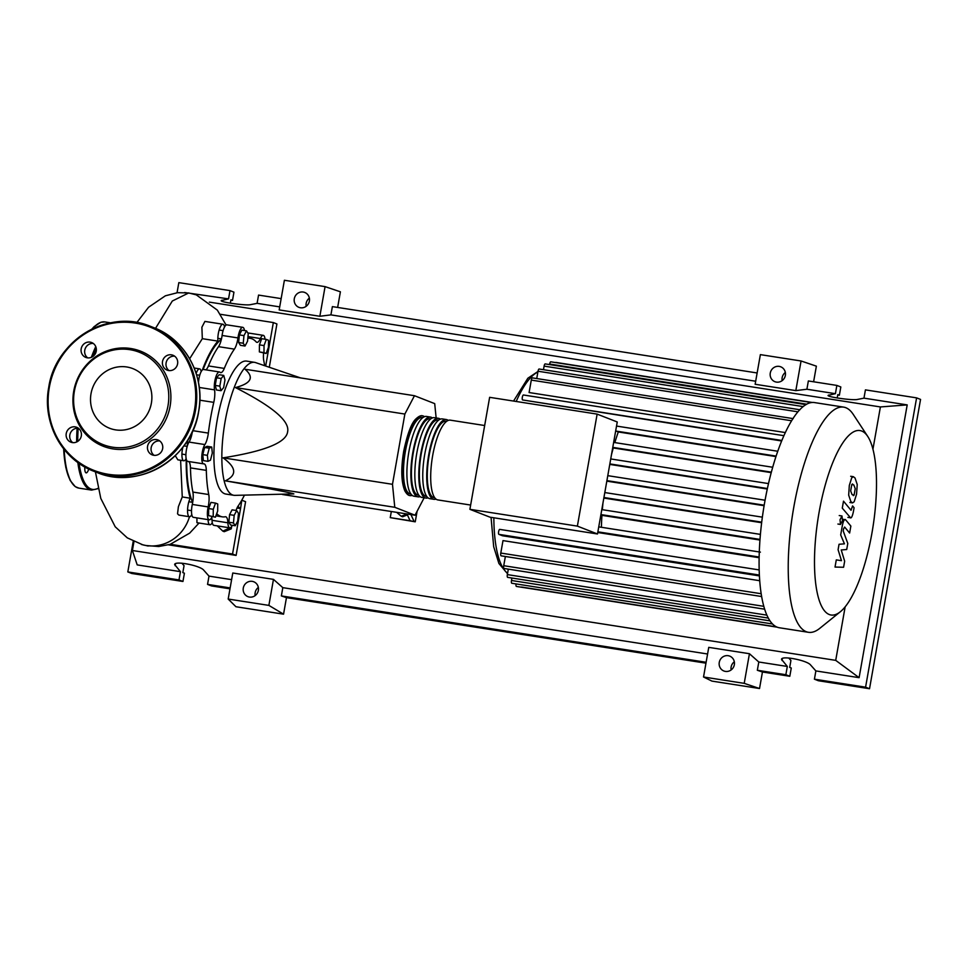 <?xml version="1.0" encoding="UTF-8"?>
<svg xmlns="http://www.w3.org/2000/svg" width="969" height="969" viewBox="0 0 969 969"><rect width="100%" height="100%" fill="white"/><g stroke="black" fill="none" stroke-linecap="round" stroke-linejoin="round"><path stroke-width="1.45" d="M221.429 339.114A89.499 26.623 98.9 0 0 203.127 369.504M187.695 440.241A89.499 26.623 98.9 0 0 187.235 446.285M186.714 460.432A89.499 26.623 98.9 0 0 192.54 502.305M255.852 362.697A67.285 20.01 98.9 0 0 255.586 362.6A67.285 20.01 98.9 0 0 254.568 362.345A67.285 20.01 98.9 0 0 224.76 423.55A67.285 20.01 98.9 0 0 232.524 494.941A67.285 20.01 98.9 0 0 233.808 495.292A67.285 20.01 98.9 0 0 234.849 495.365L293.849 493.911C291.233 492.773 268.401 488.412 225.341 480.83C237.187 475.137 236.412 467.47 223.04 457.84C264.67 451.288 286.194 442.615 287.611 431.835C289.973 421.188 272.58 406.435 235.431 387.576C251.237 383.433 254.435 377.329 245.024 369.237L414.466 395.715L404.86 414.054L235.431 387.576M233.808 495.292L225.874 494.057A67.285 20.01 -81.1 0 1 224.59 493.706A67.285 20.01 -81.1 0 1 216.826 422.314A67.285 20.01 -81.1 0 1 246.635 361.11L254.568 362.345M417.106 511.232L415.241 521.819L410.093 520.728L406.968 513.958L401.251 516.259L396.636 512.335M407.392 514.878L402.632 516.792L401.251 516.259M391.331 511.511L390.253 517.628L415.241 521.819M410.093 520.728L390.253 517.628M414.054 521.346L410.929 514.575M436.147 417.954L434.706 403.625L414.466 395.715M404.86 414.054L392.481 484.306L394.783 507.296L415.035 515.217L282.439 494.505M394.783 507.296L225.341 480.83M415.035 515.217L424.143 497.787M392.481 484.306L223.04 457.84M246.477 330.841L248.258 333.651L247.531 341.245L245.024 346.042L243.243 343.232L243.97 335.637L246.477 330.841L241.875 330.126L239.367 334.911L243.97 335.637M243.243 343.232L238.64 342.517L240.421 345.315L245.024 346.042M238.64 342.517L239.367 334.911M221.162 378.504L223.742 375.427L224.965 379.993L223.621 387.624L221.041 390.701L219.818 386.147L221.162 378.504L216.559 377.789L219.139 374.712L223.742 375.427M219.818 386.147L215.215 385.42L216.45 389.986L221.041 390.701M215.215 385.42L216.559 377.789M207.378 455.333L209.243 448.187L211.727 447.036L212.32 453.044L210.455 460.202L207.984 461.341L207.378 455.333L202.775 454.618L204.641 447.472L209.243 448.187M204.641 447.472L207.124 446.321L211.727 447.036M202.775 454.618L203.381 460.626L207.984 461.341M213.204 516.332L213.277 509.294L215.542 503.105L217.734 503.965L217.674 511.014L215.409 517.192L208.601 515.617L208.674 508.568L213.277 509.294M208.674 508.568L210.939 502.39L215.542 503.105M208.601 515.617L215.409 517.192M235.237 525.755L233.456 522.945L234.183 515.351L236.69 510.566L238.471 513.364L237.744 520.971L235.237 525.755L230.634 525.041L228.854 522.23L233.456 522.945M228.854 522.23L229.58 514.636L234.183 515.351M229.58 514.636L232.088 509.839L236.69 510.566M268.51 340.264L268.437 347.314L266.172 353.491L263.98 352.631L264.04 345.594L266.305 339.404L268.51 340.264M263.98 352.631L259.377 351.917L266.172 353.491M259.377 351.917L259.438 344.867L264.04 345.594M259.438 344.867L261.703 338.69L266.305 339.404M244.418 495.195A90.347 26.878 -81.1 0 1 238.12 506.024A12.609 3.755 98.9 0 0 236.073 510.469M247.81 338.302A90.347 26.878 -81.1 0 1 250.196 338.314A90.347 26.878 -81.1 0 1 256.107 341.851A12.609 3.755 98.9 0 0 256.93 342.348A12.609 3.755 98.9 0 0 260.382 338.532A10.514 3.125 -81.1 0 1 263.265 335.347A10.514 3.125 -81.1 0 1 265.034 339.211M212.114 516.683A10.514 3.125 -81.1 0 1 209.243 519.82A10.514 3.125 -81.1 0 1 208.165 506.92A12.609 3.755 98.9 0 0 208.747 494.541A90.347 26.878 -81.1 0 1 206.324 470.365A12.609 3.755 98.9 0 0 204.084 463.885A12.609 3.755 98.9 0 0 203.841 463.872A10.514 3.125 -81.1 0 1 203.623 463.86A10.514 3.125 -81.1 0 1 201.818 456.024A10.514 3.125 -81.1 0 1 204.883 444.565A12.609 3.755 98.9 0 0 208.347 433.095A90.347 26.878 -81.1 0 1 213.774 402.365A12.609 3.755 98.9 0 0 214.537 389.853A10.514 3.125 -81.1 0 1 215.469 378.249A10.514 3.125 -81.1 0 1 219.418 371.963A10.514 3.125 -81.1 0 1 219.987 372.266A12.609 3.755 98.9 0 0 220.678 372.617A12.609 3.755 98.9 0 0 224.299 368.414L208.432 365.931A12.609 3.755 -81.1 0 1 205.864 369.843M224.299 368.414A90.347 26.878 -81.1 0 1 234.389 349.131A12.609 3.755 98.9 0 0 237.962 337.927A10.514 3.125 -81.1 0 1 242.771 327.328A10.514 3.125 -81.1 0 1 244.454 330.526M208.432 365.931A90.347 26.878 -81.1 0 1 218.522 346.66L234.389 349.131M237.962 337.927L222.095 335.456A12.609 3.755 -81.1 0 1 218.522 346.66M192.359 431.58A12.609 3.755 -81.1 0 1 189.028 442.082L204.883 444.565M208.747 494.541L192.879 492.07A12.609 3.755 -81.1 0 1 192.298 504.437L208.165 506.92M192.879 492.07A90.347 26.878 -81.1 0 1 190.457 467.894L206.324 470.365M188.543 461.51A12.609 3.755 -81.1 0 1 190.457 467.894M232.318 525.307A10.514 3.125 -81.1 0 1 229.738 527.826A10.514 3.125 -81.1 0 1 227.897 522.8A12.609 3.755 98.9 0 0 225.668 516.756A12.609 3.755 98.9 0 0 225.256 516.768A90.347 26.878 -81.1 0 1 222.313 516.84A90.347 26.878 -81.1 0 1 216.705 513.631M211.727 517.494A12.609 3.755 -81.1 0 1 212.029 520.317L227.897 522.8M263.592 353.091A12.609 3.755 98.9 0 0 263.762 360.613A90.347 26.878 -81.1 0 1 264.646 365.676M209.243 519.82L193.388 517.337A10.514 3.125 -81.1 0 1 192.298 504.437M187.974 461.389A10.514 3.125 -81.1 0 1 187.756 461.377A10.514 3.125 -81.1 0 1 185.951 453.54A10.514 3.125 -81.1 0 1 189.028 442.082M198.488 382.634A10.514 3.125 -81.1 0 1 203.551 369.48L219.418 371.963M222.095 335.456A10.514 3.125 -81.1 0 1 226.903 324.857L242.771 327.328M229.738 527.826L213.87 525.343A10.514 3.125 -81.1 0 1 212.029 520.317M412.176 495.341A40.371 12.003 -81.1 0 1 410.105 495.595A40.371 12.003 -81.1 0 1 404.897 451.239A40.371 12.003 -81.1 0 1 422.569 415.822A40.371 12.003 -81.1 0 1 424.458 416.694M484.67 425.524L450.331 420.158A40.371 12.003 98.9 0 0 432.671 455.575A40.371 12.003 98.9 0 0 437.867 499.931L470.643 505.055M410.941 494.02L410.359 493.936A38.687 11.507 -81.1 0 1 405.381 451.433A38.687 11.507 -81.1 0 1 422.302 417.494L422.884 417.578M435.977 499.059A40.371 12.003 -81.1 0 1 433.906 499.314A40.371 12.003 -81.1 0 1 428.698 454.958A40.371 12.003 -81.1 0 1 446.358 419.541A40.371 12.003 -81.1 0 1 448.259 420.413M446.358 419.541L442.397 418.923A40.371 12.003 98.9 0 0 424.737 454.34A40.371 12.003 98.9 0 0 429.933 498.696L433.906 499.314M428.044 497.824A40.371 12.003 -81.1 0 1 425.972 498.078A40.371 12.003 -81.1 0 1 420.764 453.722A40.371 12.003 -81.1 0 1 438.424 418.305A40.371 12.003 -81.1 0 1 440.326 419.177M438.424 418.305L434.463 417.687A40.371 12.003 98.9 0 0 416.803 453.104A40.371 12.003 98.9 0 0 421.999 497.448L425.972 498.078M420.11 496.588A40.371 12.003 -81.1 0 1 418.039 496.831A40.371 12.003 -81.1 0 1 412.83 452.487A40.371 12.003 -81.1 0 1 430.49 417.07A40.371 12.003 -81.1 0 1 432.392 417.942M430.49 417.07L426.53 416.452A40.371 12.003 98.9 0 0 408.87 451.857A40.371 12.003 98.9 0 0 414.066 496.213L418.039 496.831M418.874 495.268L418.293 495.171A38.687 11.507 -81.1 0 1 413.315 452.668A38.687 11.507 -81.1 0 1 430.236 418.729L430.817 418.814M426.808 496.503L426.227 496.407A38.687 11.507 -81.1 0 1 421.249 453.904A38.687 11.507 -81.1 0 1 438.17 419.965L438.751 420.061M434.742 497.739L434.16 497.654A38.687 11.507 -81.1 0 1 429.182 455.151A38.687 11.507 -81.1 0 1 446.103 421.2L446.685 421.297M871.943 533.083A93.351 27.774 98.9 0 0 867.752 436.45A93.351 27.774 98.9 0 0 819.071 512.419A93.351 27.774 98.9 0 0 840.365 611.73A93.351 27.774 98.9 0 0 871.943 533.083M867.752 436.45L853.217 414.357A113.954 33.903 98.9 0 0 843.66 407.125A113.954 33.903 98.9 0 0 793.805 507.102A113.954 33.903 98.9 0 0 808.485 632.309A113.954 33.903 98.9 0 0 819.798 628.324L840.365 611.73M843.66 407.125L814.505 402.571A113.954 33.903 98.9 0 0 811.477 402.547A113.954 33.903 98.9 0 0 805.808 404.691A113.954 33.903 98.9 0 0 799.595 409.923A113.954 33.903 98.9 0 0 792.715 418.983A113.954 33.903 98.9 0 0 783.558 436.474A113.954 33.903 98.9 0 0 777.356 452.414A113.954 33.903 98.9 0 0 772.269 468.79A113.954 33.903 98.9 0 0 768.054 485.517A113.954 33.903 98.9 0 0 764.65 502.548A113.954 33.903 98.9 0 0 761.997 519.881A113.954 33.903 98.9 0 0 760.144 537.516A113.954 33.903 98.9 0 0 759.175 555.503A113.954 33.903 98.9 0 0 759.321 573.927A113.954 33.903 98.9 0 0 761.525 595.862A113.954 33.903 98.9 0 0 764.529 608.798A113.954 33.903 98.9 0 0 768.223 617.895A113.954 33.903 98.9 0 0 772.45 623.903A113.954 33.903 98.9 0 0 777.162 627.161A113.954 33.903 98.9 0 0 779.33 627.755L808.485 632.309M781.656 440.968L522.618 399.955A2.519 0.751 98.9 0 1 522.327 397.278A2.519 0.751 98.9 0 1 523.442 394.989A2.519 0.751 98.9 0 1 523.49 395.001L783.909 435.675L523.442 394.989M785.326 432.562L529.098 392.542L531.291 380.09A2.519 0.751 -81.1 0 1 532.393 377.874L793.199 418.62M597.498 533.98L617.253 421.975L597.134 414.114L577.379 526.119L597.498 533.98L490.011 517.192L469.892 509.319L489.636 397.326L597.134 414.114M577.379 526.119L469.892 509.319M759.296 551.955L599.217 526.942A2.519 0.751 98.9 0 0 599.169 526.93A2.519 0.751 98.9 0 0 598.685 527.306M600.865 514.927L601.931 515.351A103.441 30.778 98.9 0 0 601.41 527.281M602.972 502.972A103.441 30.778 98.9 0 0 602.343 509.694M612.711 447.726L613.28 447.957A103.441 30.778 98.9 0 0 611.475 454.727M615.763 430.406A2.519 0.751 98.9 0 0 616.114 431.096L618.295 431.956A103.441 30.778 98.9 0 0 614.831 442.591M775.951 456.581L618.295 431.956M771.215 472.63L613.28 447.957M767.291 489.018L609.767 464.405M764.105 505.709L606.824 481.145M761.646 522.715L603.832 498.066M759.95 540.036L601.931 515.351M761.174 593.731L500.791 553.057L502.996 540.605L759.72 580.71M759.417 575.901L502.499 535.76L498.914 534.367A2.519 0.751 -81.1 0 1 498.623 531.69A2.519 0.751 -81.1 0 1 499.75 529.389A2.519 0.751 -81.1 0 1 499.798 529.401L759.175 569.917L499.75 529.389M759.127 557.72L597.764 532.514M549.556 364.586L549.653 364.029A2.519 0.751 -81.1 0 1 550.755 361.812L811.55 402.547M543.476 369.698L544.106 366.112A2.519 0.751 -81.1 0 1 545.208 363.908L806.002 404.642M536.741 378.552L538.025 371.236A2.519 0.751 -81.1 0 1 539.139 369.019L799.934 409.754M516.053 583.907A2.519 0.751 98.9 0 0 516.416 586.439L777.186 627.173M511.911 578.033L511.487 580.479A2.519 0.751 98.9 0 0 511.802 583.253L772.523 623.975M500.791 553.057A2.519 0.751 98.9 0 0 501.118 555.831L761.634 596.529M508.313 569.142L507.344 574.605A2.519 0.751 98.9 0 0 507.671 577.367L768.32 618.089M505.37 556.497L503.735 565.702A2.519 0.751 98.9 0 0 504.062 568.476L764.65 609.186M851.799 484.488L850.661 490.956L852.09 494.638L854.089 495.111L855.239 488.642L853.798 484.948L851.799 484.488L852.599 483.967M853.301 495.631L854.089 495.111M848.674 495.111L850.855 501.591L852.55 502.899L854.173 501.772L856.56 494.202L857.226 484.488L855.021 477.996L853.35 476.687L851.715 477.826L849.316 485.445L848.674 495.111M849.922 517.373C851.073 518.948 852.223 517.058 853.386 511.693L854.077 507.732L852.587 505.915L851.036 510.288L843.502 501.167L842.267 508.119L850.564 517.797L847.887 517.385M842 515.992L840.038 519.735L840.511 524.435L842.473 520.692L842 515.992L839.239 515.556M840.511 524.435L837.919 524.035M845.767 519.978C844.617 518.427 843.466 520.329 842.315 525.707L840.692 534.924L844.435 543.839L839.045 544.275L838.088 549.714L841.467 560.676L836.295 559.876L835.024 567.059L843.587 567.265L844.653 561.184L841.237 549.98L846.712 549.52L847.79 543.427L843.212 530.939L843.587 528.771L844.665 527.075L849.631 533.023L850.855 526.058L845.767 519.978L842.461 519.142M229.968 527.839L222.858 531.145L217.262 525.876M231.7 526.397L231.264 528.856L229.883 528.323M231.264 528.856L224.239 531.69L222.858 531.145M212.272 522.618A10.514 3.125 -81.1 0 1 209.91 524.726L196.937 522.703L196.937 517.894M209.91 524.726A10.514 3.125 -81.1 0 1 208.056 519.626M191.777 514.612A10.514 3.125 -81.1 0 1 189.415 516.719A10.514 3.125 -81.1 0 1 187.574 509.537A10.514 3.125 -81.1 0 1 190.227 498.199L182.257 496.952L180.609 460.263M190.227 498.199A91.038 27.084 -81.1 0 1 186.23 459.003M189.645 358.76L202.315 338.678L217.928 341.112A10.514 3.125 -81.1 0 1 219.176 329.896A10.514 3.125 -81.1 0 1 222.943 324.24A10.514 3.125 -81.1 0 1 224.542 326.965M202.376 369.964A91.038 27.084 -81.1 0 1 217.928 341.112M202.315 338.678L201.891 327.231L204.907 321.417L222.943 324.24M196.15 373.477A10.514 3.125 -81.1 0 1 199.578 368.862A10.514 3.125 -81.1 0 1 201.189 371.599M186.157 458.652A10.514 3.125 -81.1 0 1 183.795 460.759L177.848 459.827L175.268 455.684M183.795 460.759A10.514 3.125 -81.1 0 1 182.85 447.206M189.415 516.719L178.841 515.072L177.545 513.824L178.393 506.666L182.257 496.952M95.422 471.879L100.788 498.417L115.214 526.785L127.314 537.88L142.927 544.881A39.693 37.815 -68.6 0 0 146.174 545.535A39.693 37.815 -68.6 0 0 189.476 516.731M241.814 500.125L240.542 508.555L237.03 507.998M237.889 506.363L240.542 508.555L232.536 554.014L170.326 544.299M199.045 523.03L189.658 533.144L170.205 544.336L158.759 546.516L146.162 545.535M220.375 314.295L273.343 322.568L265.676 366.028M269.285 367.263L276.916 323.961L273.343 322.568M242.008 500.283L245.581 501.688L236.109 555.407L168.485 544.844M236.109 555.407L232.536 554.014M88.76 469.044A7.57 2.253 -81.1 0 1 86.132 472.86A7.57 2.253 -81.1 0 1 84.848 466.997M73.729 391.185A51.078 48.656 -68.6 0 0 113.058 448.913A51.078 48.656 -68.6 0 0 170.096 406.229A51.078 48.656 -68.6 0 0 130.767 348.513A51.078 48.656 -68.6 0 0 73.729 391.185M168 405.745A49.613 47.275 111.4 0 1 112.598 447.193A49.613 47.275 111.4 0 1 74.395 391.113A49.613 47.275 111.4 0 1 129.798 349.664A49.613 47.275 111.4 0 1 168 405.745M81.311 435.905A7.994 7.607 -68.6 0 0 76.684 427.293A7.994 7.607 -68.6 0 0 66.231 433.555A7.994 7.607 -68.6 0 0 70.858 442.167A7.994 7.607 -68.6 0 0 81.311 435.905M72.748 442.627A7.994 7.607 111.4 0 1 78.368 428.225M96.246 351.153A7.994 7.607 -68.6 0 0 91.619 342.541A7.994 7.607 -68.6 0 0 81.178 348.804A7.994 7.607 -68.6 0 0 85.805 357.416A7.994 7.607 -68.6 0 0 96.246 351.153M87.682 357.876A7.994 7.607 111.4 0 1 93.315 343.474M177.593 363.859A7.994 7.607 -68.6 0 0 172.954 355.248A7.994 7.607 -68.6 0 0 162.513 361.51A7.994 7.607 -68.6 0 0 167.14 370.122A7.994 7.607 -68.6 0 0 177.593 363.859M169.018 370.582A7.994 7.607 111.4 0 1 174.65 356.18M162.647 448.611A7.994 7.607 -68.6 0 0 158.02 439.999A7.994 7.607 -68.6 0 0 147.567 446.261A7.994 7.607 -68.6 0 0 152.206 454.873A7.994 7.607 -68.6 0 0 162.647 448.611M154.083 455.333A7.994 7.607 111.4 0 1 159.703 440.931M151.382 403.14A32.001 30.487 -68.6 0 0 132.85 368.62A32.001 30.487 -68.6 0 0 91.013 393.717A32.001 30.487 -68.6 0 0 109.545 428.237A32.001 30.487 -68.6 0 0 151.382 403.14M258.348 587.444A7.994 7.607 -68.6 0 0 255.162 595.596M258.36 590.375A7.994 7.607 111.4 0 1 247.919 596.65A7.994 7.607 111.4 0 1 243.292 588.026A7.994 7.607 111.4 0 1 253.733 581.763A7.994 7.607 111.4 0 1 258.36 590.375M734.32 661.791A7.994 7.607 -68.6 0 0 731.135 669.954M734.332 664.734A7.994 7.607 111.4 0 1 723.891 670.996A7.994 7.607 111.4 0 1 719.264 662.372A7.994 7.607 111.4 0 1 729.705 656.11A7.994 7.607 111.4 0 1 734.332 664.734M309.365 298.137A7.994 7.607 -68.6 0 0 306.168 306.289M309.377 301.068A7.994 7.607 111.4 0 1 298.924 307.343A7.994 7.607 111.4 0 1 294.297 298.718A7.994 7.607 111.4 0 1 304.75 292.456A7.994 7.607 111.4 0 1 309.377 301.068M785.338 372.496A7.994 7.607 -68.6 0 0 782.153 380.647M785.35 375.427A7.994 7.607 111.4 0 1 774.909 381.689A7.994 7.607 111.4 0 1 770.27 373.077A7.994 7.607 111.4 0 1 780.723 366.803A7.994 7.607 111.4 0 1 785.35 375.427M788.742 657.999L790.922 660.458L789.699 667.387L791.273 668.004L789.808 676.277L785.859 674.727L787.312 666.454L781.535 659.332C781.438 655.359 807.116 660.349 810.581 664.976L815.874 670.923L814.42 679.184L818.369 680.735L869.532 688.729L865.583 687.178L814.42 679.184M869.532 688.729L920.55 399.422L916.601 397.871L865.426 389.877L863.973 398.15L857.408 399.458C852.914 400.621 826.993 397.011 828.083 395.376L835.411 393.68L836.865 385.42L840.826 386.97L839.372 395.231L837.797 394.613L837.204 397.98M181.869 563.195L184.049 565.654L182.826 572.594L184.401 573.212L182.947 581.473L178.986 579.922L180.44 571.662L174.662 564.539C174.565 560.567 200.244 565.545 203.72 570.172L209.001 576.119L207.548 584.392L211.496 585.93L229.992 588.825M785.859 674.727L757.334 670.269L762.446 672.001L759.526 688.523L711.924 681.098L703.53 676.992L744.216 683.351L759.526 688.523M789.808 676.277L762.446 672.001M839.372 395.231L837.737 394.977M757.14 372.968L332.379 306.616L330.913 314.877L319.855 316.269L325.075 286.63L340.398 291.802L337.636 307.439M836.865 385.42L808.352 380.962L806.898 389.235L795.828 390.616L801.06 360.977L816.37 366.161L813.609 381.786M705.965 663.171L286.461 597.643L283.554 614.176L235.952 606.739L228.187 599.048L268.873 605.395L283.554 614.176M806.898 389.235L835.411 393.68M787.312 666.454L758.8 662.009L757.334 670.269M916.601 397.871L865.583 687.178M863.973 398.15L907.202 404.897L859.103 677.67L815.874 670.923M281.155 298.609L258.553 295.085L257.1 303.345L250.535 304.654C246.041 305.816 220.12 302.219 221.211 300.584L228.539 298.888L230.004 290.615L233.953 292.166L232.499 300.426L230.925 299.821L230.331 303.188M177.048 292.747L178.829 282.633L230.004 290.615M232.499 300.426L230.864 300.172M230.15 587.917L207.548 584.392M231.603 579.656L209.001 576.119M257.1 303.345L279.702 306.882M178.986 579.922L127.823 571.928L133.225 541.308M180.44 571.662L137.21 564.903L132.39 550.501L133.952 541.659M184.667 292.517L228.539 298.888M182.947 581.473L131.772 573.478L127.823 571.928M795.828 390.616L755.142 384.269L760.374 354.63L801.06 360.977M319.855 316.269L279.169 309.91L284.389 280.271L325.075 286.63M744.216 683.351L749.437 653.712L708.751 647.365L703.53 676.992M749.437 653.712L758.8 662.009M859.103 677.67L835.714 660.361L132.39 550.501M228.187 599.048L232.778 573.006L273.464 579.365L282.815 587.65L281.361 595.923L286.461 597.643M707.576 654.002L282.815 587.65M706.122 662.275L281.361 595.923M330.913 314.877L755.675 381.229M273.464 579.365L268.873 605.395M907.202 404.897L880.397 406.944L872.936 449.253M845.15 606.848L835.714 660.361M209.365 302.122L880.397 406.944M260.382 338.532L247.979 336.594M208.347 433.095L192.77 430.66M199.844 400.197L213.774 402.365M214.537 389.853L199.251 387.455M537.892 372.023A103.441 30.778 98.9 0 0 516.186 401.469M776.121 456.096L616.114 431.096M613.656 442.409L772.693 467.252L613.643 442.409M771.348 472.145L612.771 447.375M768.502 483.592L610.736 458.943L768.502 483.592M767.4 488.521L609.864 463.909M765.062 500.234L607.781 475.658L765.062 500.222M764.19 505.188L606.909 480.624M762.361 517.155L604.813 492.555L762.361 517.155M761.719 522.158L603.929 497.509M760.411 534.391L601.797 509.609L760.411 534.379M759.999 539.418L600.925 514.575M493.851 517.785A103.441 30.778 98.9 0 0 507.574 573.321M806.705 404.182L549.653 364.029M791.6 420.752L531.291 380.09M803.144 406.58L544.106 366.112M797.911 411.825L538.025 371.236M770.004 620.863L511.487 580.479M766.891 615.145L507.344 574.605M763.814 606.328L503.735 565.702M759.369 575.053L498.914 534.367M759.139 557.018L597.885 531.836M781.862 440.459L522.618 399.955M777.756 451.251L616.526 426.069L777.768 451.251M155.524 328.358L172.312 301.02L188.701 292.953L196.295 294.867L217.335 310.116L226.104 325.051M78.162 428.213A83.261 24.77 98.9 0 0 77.726 441.392M79.083 463.364A83.261 24.77 98.9 0 0 98.148 488.255M77.096 428.201A84.097 25.024 98.9 0 0 76.648 441.985M77.835 462.479A84.097 25.024 98.9 0 0 89.996 489.672A84.097 25.024 98.9 0 0 91.583 490.096L98.22 488.606M64.172 449.434A84.097 25.024 98.9 0 0 77.302 487.686A84.097 25.024 98.9 0 0 78.901 488.122L91.583 490.096M63.651 448.78A83.261 24.77 98.9 0 0 71.549 482.32M96.088 325.221A83.261 24.77 98.9 0 0 92.079 329.085M91.74 329.254L94.199 326.565L100.946 322.229L104.858 321.938A84.097 25.024 98.9 0 0 92.527 328.866M95.761 346.611A84.097 25.024 98.9 0 0 91.328 357.355M96.234 348.21A83.261 24.77 98.9 0 0 92.782 356.568M153.574 327.558C185.576 339.368 205.476 376.444 198.657 411.498C191.935 458.531 138.628 490.496 96.924 472.46A77.786 74.104 -68.6 0 0 198.621 411.474A77.786 74.104 -68.6 0 0 153.562 327.558L150.474 326.347C108.77 308.312 55.463 340.289 48.741 387.321A77.786 74.104 111.4 0 1 150.461 326.347A77.786 74.104 111.4 0 1 195.532 410.262A77.786 74.104 111.4 0 1 93.836 471.261A77.786 74.104 111.4 0 1 48.765 387.334M194.503 410.044A76.951 73.305 -68.6 0 0 135.248 323.077A76.951 73.305 -68.6 0 0 49.322 387.37A76.951 73.305 -68.6 0 0 108.576 474.338A76.951 73.305 -68.6 0 0 194.503 410.044M782.031 660.507L782.383 658.46M828.677 395.933L828.846 395.001M175.159 565.714L175.522 563.667M221.804 301.129L221.974 300.196M192.698 502.33L188.858 501.736M185.903 454.703L181.942 454.086M221.477 338.908L217.831 338.338M300.644 377.934L255.586 362.6M223.1 330.647L219.127 330.029M199.747 375.269L196.55 374.773M187.199 446.394L183.868 445.873M191.523 510.663L187.562 510.045M211.896 518.657L211.109 518.536M247.846 337.951L250.196 338.314M215.905 515.835L222.313 516.84M187.756 461.377L203.623 463.86M247.798 332.924L263.265 335.347M422.569 415.822C420.946 415.277 418.765 416.27 416.028 418.826C411.595 422.702 407.501 433.47 403.722 451.142C400.839 468.705 401.214 481.944 404.836 490.847C406.629 494.008 408.385 495.595 410.105 495.595M812.288 402.474L555.818 362.406M521.492 587.032L776.472 626.87M760.399 552.124L599.169 526.93M507.502 573.696L498.914 563.498L493.681 546.686L491.053 517.349M513.558 401.057L527.851 378.237L537.989 371.454M850.673 476.276L853.35 476.687M849.874 502.487L852.55 502.899M194.163 368.014L199.578 368.862M148.184 546.044L141.45 544.481M136.835 322.544L148.608 307.221L165.36 295.811L177.521 292.686L188.616 292.941M78.901 488.122L75.231 486.632L70.143 480.43L65.807 467.433L63.603 448.708M104.858 321.938L110.623 322.834M96.924 472.46L93.823 471.249C61.822 459.439 41.921 422.363 48.741 387.321"/></g></svg>
